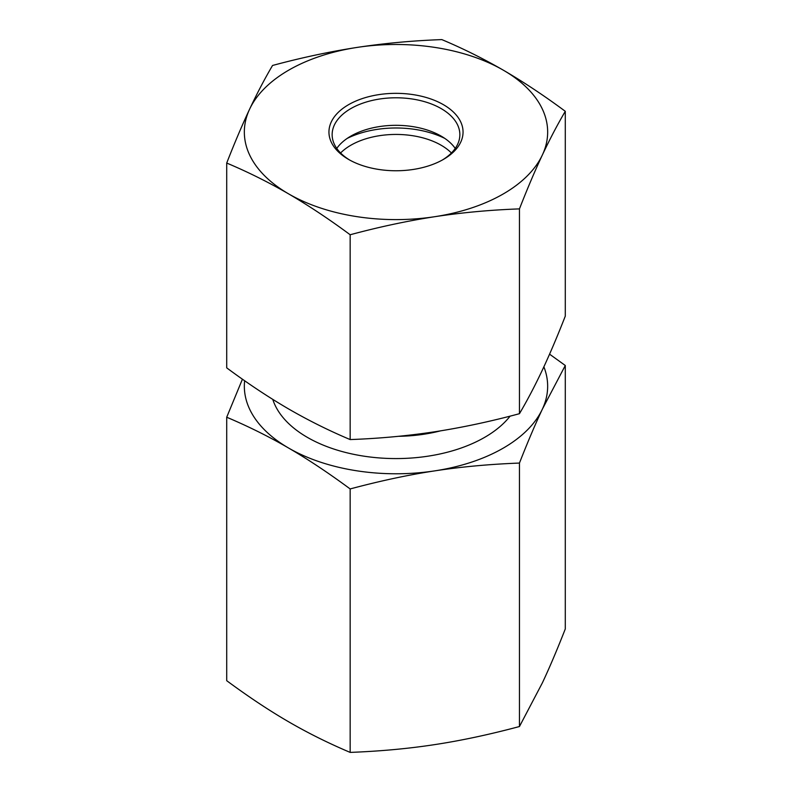 <?xml version="1.0" encoding="UTF-8"?>
<svg xmlns="http://www.w3.org/2000/svg" width="792" height="792" viewBox="0 0 792 792"><rect width="100%" height="100%" fill="white"/><g stroke="black" fill="none" stroke-linecap="round" stroke-linejoin="round"><path stroke-width="1.19" d="M244.639 380.734A151.658 87.556 0 0 0 288.437 447.945C269.171 436.738 248.599 426.502 226.71 417.226L226.71 680.694C248.599 696.841 269.171 710.503 288.437 721.68C307.702 732.887 328.274 743.134 350.163 752.4C380.17 751.252 408.385 748.658 434.808 744.599C461.231 740.579 489.446 734.56 519.453 726.531L542.371 682.872C549.529 667.666 557.162 649.688 565.29 628.947L565.29 365.488L542.371 409.137C535.214 424.354 527.581 442.322 519.453 463.063C489.446 464.211 461.231 466.815 434.808 470.864C408.385 474.883 380.17 480.912 350.163 488.941C328.274 472.784 307.702 459.122 288.437 447.945A151.658 87.556 0 0 0 434.808 470.864A151.658 87.556 0 0 0 542.371 409.137A151.658 87.556 0 0 0 543.876 366.805M519.453 726.531L519.453 463.063M350.163 752.4L350.163 488.941M549.569 354.163L565.29 365.488M226.71 417.226L242.431 379.18M349.747 160.073A63.855 36.868 180 0 1 332.145 134.65A63.855 36.868 180 0 1 334.373 125.007A63.855 36.868 180 0 1 404.435 98.109A63.855 36.868 180 0 1 459.855 134.65A63.855 36.868 180 0 1 442.253 160.073M331.284 121.919A67.053 38.709 0 0 0 348.589 159.42A67.053 38.709 0 0 0 443.411 159.42A67.053 38.709 0 0 0 429.611 98.554A67.053 38.709 0 0 0 331.284 121.919M336.758 148.421A63.855 36.868 180 0 1 350.846 136.115A63.855 36.868 180 0 1 441.154 136.115A63.855 36.868 180 0 1 455.242 148.421M503.563 70.32A151.658 87.556 0 0 0 357.192 47.401A151.658 87.556 0 0 0 249.629 109.128A151.658 87.556 0 0 0 288.437 193.773A151.658 87.556 0 0 0 434.808 216.691A151.658 87.556 0 0 0 542.371 154.965A151.658 87.556 0 0 0 503.563 70.32C523.68 82.061 544.262 95.723 565.29 111.306C557.479 124.562 549.846 139.115 542.371 154.965C534.897 170.923 527.264 188.892 519.453 208.89C490.614 209.93 462.399 212.523 434.808 216.691C407.217 220.958 379.002 226.987 350.163 234.759C329.135 219.176 308.553 205.514 288.437 193.773C268.32 182.14 247.738 171.894 226.71 163.053C234.521 143.055 242.154 125.086 249.629 109.128C257.103 93.278 264.736 78.725 272.547 65.469C301.386 57.697 329.601 51.668 357.192 47.401C384.783 43.233 412.998 40.639 441.837 39.6C462.865 48.441 483.447 58.687 503.563 70.32M226.71 163.053L226.71 367.854C247.738 383.447 268.32 397.109 288.437 408.85C308.553 420.483 329.135 430.719 350.163 439.57C379.002 438.53 407.217 435.927 434.808 431.769C462.399 427.492 490.614 421.473 519.453 413.691C527.264 400.445 534.897 385.892 542.371 370.042C549.846 354.083 557.479 336.105 565.29 316.117L565.29 111.306M350.163 439.57L350.163 234.759M519.453 413.691L519.453 208.89M451.41 152.985A63.855 36.868 -0 0 0 409.692 135.293A63.855 36.868 -0 0 0 340.59 152.985M347.213 138.392A75.032 43.322 180 0 1 412.087 128.997A75.032 43.322 180 0 1 444.787 138.392M440.411 430.888A109.355 63.132 180 0 1 398.534 436.303M272.775 399.396A125.314 72.349 0 0 0 307.385 437.382A125.314 72.349 0 0 0 510.107 416.137"/></g></svg>
